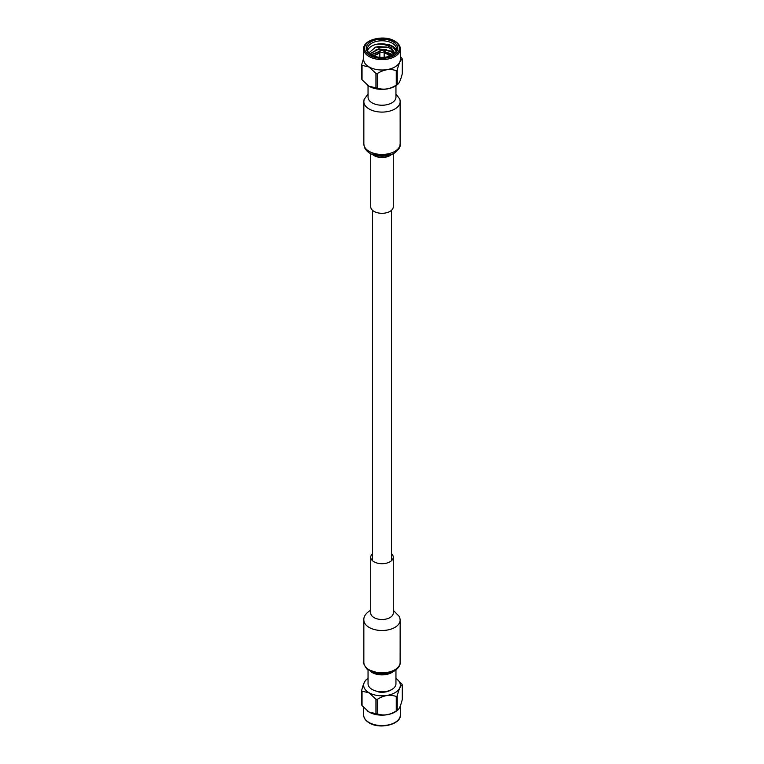 <?xml version="1.0" encoding="UTF-8"?>
<svg xmlns="http://www.w3.org/2000/svg" width="764" height="764" viewBox="0 0 764 764"><rect width="100%" height="100%" fill="white"/><g stroke="black" fill="none" stroke-linecap="round" stroke-linejoin="round"><path stroke-width="1.15" d="M381.293 50.567A0.993 0.573 0 0 0 382.707 49.755L383.528 50.233A2.158 1.251 180 0 1 384.158 51.112A2.158 1.251 180 0 1 382.831 52.267A2.158 1.251 180 0 1 380.472 52A2.158 1.251 180 0 1 379.842 51.112A2.158 1.251 180 0 1 380.472 50.233L381.293 49.755A0.993 0.573 0 0 0 381.293 50.567M367.618 50.644A14.602 8.433 0 0 1 376.518 44.255C382.306 43.701 387.233 44.895 391.321 47.846L394.176 52.181L390.834 48.686L388.561 47.654L375.859 47.005L368.85 52.869M396.382 50.644A14.602 8.433 0 0 0 392.324 46.107A14.602 8.433 0 0 0 387.711 44.312L392.238 46.26L396.144 51.303M370.855 54.693L370.855 54.693A15.767 9.101 180 0 1 370.855 41.819A15.767 9.101 180 0 1 393.145 41.819A15.767 9.101 180 0 1 393.145 54.693A15.767 9.101 180 0 1 370.855 54.693M392.715 54.932A14.602 8.433 0 0 0 396.602 49.211A14.602 8.433 0 0 0 392.324 43.252A14.602 8.433 0 0 0 376.413 41.418A14.602 8.433 0 0 0 367.398 49.211A14.602 8.433 0 0 0 371.285 54.932M363.664 49.001L363.664 59.43A18.336 10.581 0 0 0 369.031 66.907A18.336 10.581 0 0 0 389.019 69.209A18.336 10.581 0 0 0 400.336 59.43L400.336 49.001C400.26 45.897 398.407 43.261 394.778 41.103C384.158 34.323 362.766 39.633 363.664 49.001A18.336 10.581 0 0 0 369.031 56.488A18.336 10.581 0 0 0 389.019 58.79A18.336 10.581 0 0 0 400.336 49.001M361.687 64.615A20.857 12.043 0 0 0 362.041 65.37L362.041 79.809A20.857 12.043 180 0 1 361.687 79.055L361.687 64.615L363.664 58.093M375.945 73.401A20.857 12.043 0 0 0 377.263 73.602L377.263 88.041A20.857 12.043 180 0 1 375.945 87.841L375.945 73.401L368.993 66.984L362.041 65.37M362.041 79.809L368.993 86.227A18.336 10.581 180 0 1 367.245 85.052A18.336 10.581 180 0 1 367.14 84.976M376.031 52.305L379.842 51.771M384.158 51.904L386.727 52.344M376.031 49.66L386.727 49.689M374.685 47.368L378.218 46.623L386.918 47.091M376.518 44.255C382.372 43.214 387.634 43.997 392.324 46.604L395.513 49.545M394.176 52.181L394.482 53.585M369.776 53.814L378.763 48.791L390.834 51.102L393.852 54.129M370.941 54.712L379.842 51.341M384.158 51.484L390.834 53.747L392.515 55.037M373.109 55.772L374.627 55.084M388.561 47.654L390.834 48.781L394.453 53.604M369.881 53.9L378.763 49.125L390.834 51.436L393.727 54.225M371.142 54.836L379.842 51.675M384.158 51.818L392.276 55.161M373.472 55.915L373.978 55.676M397.223 70.107C398.923 63.316 400.623 59.668 402.313 59.143L402.313 73.583C400.603 80.373 398.913 84.021 397.223 84.546A20.857 12.043 180 0 1 396.258 85.11L396.258 70.66A20.857 12.043 0 0 0 397.223 70.107L397.223 84.546L397.901 84.155L396.755 85.052A18.336 10.581 180 0 1 369.031 86.256L375.945 87.841M377.263 88.041C383.576 90.19 389.907 89.207 396.258 85.11M396.258 70.66C389.946 68.521 383.614 69.505 377.263 73.602M402.313 59.143A20.857 12.043 0 0 0 401.959 58.379L400.336 56.498M383.528 50.233L382.707 49.755A0.993 0.573 0 0 0 381.293 49.755M370.731 153.726L370.731 206.796A11.269 6.504 0 0 0 374.035 211.399A11.269 6.504 0 0 0 386.317 212.812A11.269 6.504 0 0 0 393.269 206.796L393.269 153.726M397.223 695.909C398.923 689.128 400.623 685.47 402.313 684.945L402.313 699.385C400.603 706.175 398.913 709.832 397.223 710.358A20.857 12.043 180 0 1 396.258 710.912L396.258 696.472A20.857 12.043 0 0 0 397.223 695.909L397.223 710.358L397.901 709.966L396.755 710.854A18.336 10.581 180 0 1 369.031 712.058L375.945 713.643L375.945 699.203L368.993 692.795L362.041 691.181L362.041 705.621L368.993 712.029A18.336 10.581 180 0 1 367.245 710.854A18.336 10.581 180 0 1 367.14 710.778M375.945 699.203A20.857 12.043 0 0 0 377.263 699.404L377.263 713.853C383.576 715.992 389.907 715.009 396.258 710.912M377.263 713.853A20.857 12.043 180 0 1 375.945 713.643M368.047 678.365A18.336 10.581 0 0 0 367.245 678.948A18.336 10.581 0 0 0 369.031 692.719A18.336 10.581 0 0 0 393.957 693.254A18.336 10.581 0 0 0 396.755 678.948A18.336 10.581 0 0 0 395.953 678.365M396.258 696.472C389.946 694.323 383.614 695.307 377.263 699.404M402.313 684.945A20.857 12.043 0 0 0 401.959 684.191L396.755 678.948M391.454 689.682A12.205 7.048 180 0 1 378.829 692.031L378.829 691.601M377.808 691.449L378.829 692.031M362.041 705.621A20.857 12.043 180 0 1 361.687 704.857L361.687 690.417C363.377 683.656 365.077 679.998 366.777 679.454M361.687 690.417A20.857 12.043 0 0 0 362.041 691.181M391.521 553.719A11.269 6.504 180 0 1 393.269 557.204A11.269 6.504 180 0 1 386.317 563.211A11.269 6.504 180 0 1 374.035 561.798A11.269 6.504 180 0 1 370.731 557.204A11.269 6.504 180 0 1 372.479 553.719M395.953 669.971L395.953 683.761A13.953 8.06 180 0 1 387.338 691.2A13.953 8.06 180 0 1 372.135 689.453A13.953 8.06 180 0 1 368.047 683.761L368.047 669.971M389.697 56.202A8.175 4.718 0 0 0 387.778 54.454A8.175 4.718 0 0 0 384.158 53.241M369.68 55.361A17.419 10.056 0 0 0 394.319 55.361A17.419 10.056 0 0 0 394.319 41.141A17.419 10.056 0 0 0 369.68 41.141A17.419 10.056 0 0 0 369.68 55.361M379.842 53.241A8.175 4.718 0 0 0 374.303 56.202M372.517 154.509A11.269 6.504 0 0 0 374.035 155.598A11.269 6.504 0 0 0 389.965 155.598A11.269 6.504 0 0 0 391.483 154.509M400.155 101.612A18.155 10.476 0 0 1 394.835 109.023A18.155 10.476 0 0 1 369.165 109.023A18.155 10.476 0 0 1 363.845 101.612L363.845 143.966A18.155 10.476 0 0 0 369.165 151.377A18.155 10.476 0 0 0 394.835 151.377A18.155 10.476 0 0 0 400.155 143.966L400.126 100.896L399.811 99.119L395.953 94.029M368.047 85.635L368.047 97.171A13.953 8.06 0 0 0 372.135 102.873A13.953 8.06 0 0 0 391.865 102.873A13.953 8.06 0 0 0 395.953 97.171L395.953 97.238M369.031 722.477A18.336 10.581 180 0 1 363.664 714.999C363.74 718.103 365.593 720.739 369.222 722.897C379.842 729.677 401.234 724.367 400.336 714.999A18.336 10.581 180 0 1 389.019 724.778A18.336 10.581 180 0 1 369.031 722.477M393.269 557.204L393.269 613.005A11.269 6.504 180 0 1 389.965 617.599A11.269 6.504 180 0 1 374.035 617.599A11.269 6.504 180 0 1 370.731 613.005L370.731 613.196M400.155 662.388A18.155 10.476 180 0 1 394.835 669.789A18.155 10.476 180 0 1 369.165 669.789A18.155 10.476 180 0 1 363.845 662.388C363.11 662.818 364.103 665.005 366.825 668.949L376.662 673.495C383.299 674.602 389.22 673.762 394.425 670.964C400.403 667.029 400.116 663.486 400.116 663.257L400.155 620.034A18.155 10.476 180 0 1 394.835 627.435A18.155 10.476 180 0 1 369.165 627.435A18.155 10.476 180 0 1 363.845 620.034C363.75 619.079 363.435 614.963 369.795 610.78L370.731 610.274M393.259 671.585A13.953 8.06 180 0 1 391.865 672.521A13.953 8.06 180 0 1 372.135 672.521A13.953 8.06 180 0 1 370.741 671.585M391.521 210.281L391.521 560.681M372.479 210.281L372.479 560.681M384.158 51.112L384.158 57.271M390.299 55.992L388.36 54.397L384.158 53.012M379.842 53.012L373.701 55.992M379.842 51.112L379.842 57.271M363.845 143.966L364.313 147.127C367.207 153.478 373.577 154.996 375.325 155.398C382.229 156.945 388.523 156.219 394.205 153.22C402.408 146.898 399.457 144.797 400.155 143.966M395.953 97.171L395.953 85.635M363.845 101.612L364.103 99.425L368.047 94.029M390.605 153.755L384.588 155.598L378.724 155.503L374.923 154.49L371.915 152.685M363.664 707.502L363.664 714.999M367.245 678.948L366.099 679.845M400.336 705.907L400.336 714.999M392.276 671.346L380.873 673.743L370.339 670.42M363.845 620.034L363.845 662.388M400.155 620.034L399.687 616.873L393.269 610.274M370.731 557.204L370.731 613.005"/></g></svg>
